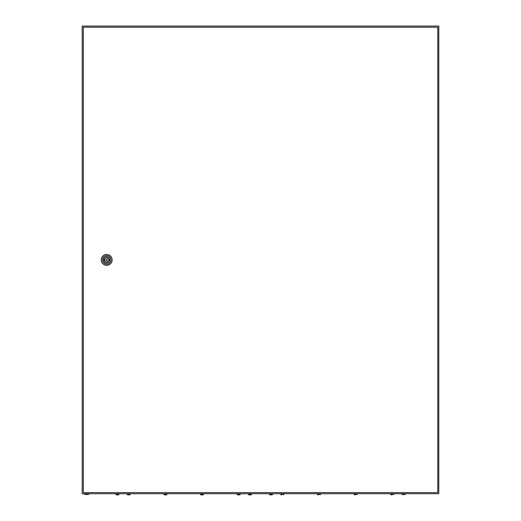 <?xml version="1.0" encoding="UTF-8"?>
<svg xmlns="http://www.w3.org/2000/svg" width="521" height="521" viewBox="0 0 521 521"><rect width="100%" height="100%" fill="white"/><g stroke="black" fill="none" stroke-linecap="round" stroke-linejoin="round"><path stroke-width="0.78" d="M82.194 26.05L82.194 493.739L438.806 493.739L438.806 26.05L82.194 26.05M89.013 494.129A7.209 7.209 0 0 1 84.337 494.129L89.013 494.129L89.013 493.739M107.28 259.894A0.586 0.586 0 0 0 106.694 259.308A0.586 0.586 0 0 0 106.108 259.894A0.586 0.586 0 0 0 106.694 260.48A0.586 0.586 0 0 0 107.28 259.894M101.237 259.894A5.457 5.457 0 0 1 106.694 254.437A5.457 5.457 0 0 1 112.152 259.894A5.457 5.457 0 0 1 106.694 265.352A5.457 5.457 0 0 1 101.237 259.894M102.409 259.894A4.285 4.285 0 0 1 106.694 255.609A4.285 4.285 0 0 1 110.986 259.894A4.285 4.285 0 0 1 106.694 264.186A4.285 4.285 0 0 1 102.409 259.894M109.833 259.894A3.139 3.139 0 0 1 106.694 263.033A3.139 3.139 0 0 1 103.555 259.894A3.139 3.139 0 0 1 106.694 256.755A3.139 3.139 0 0 1 109.833 259.894M108.661 259.406A2.025 2.025 0 0 0 104.728 259.406L104.161 259.406L104.161 260.383L104.728 260.383A2.025 2.025 0 0 0 108.661 260.383L109.228 260.383L109.228 259.406L108.661 259.406M83.308 27.222L83.308 492.573L437.783 492.573L437.783 27.222L83.308 27.222M269.774 494.807L269.461 494.403L272.581 494.403L272.268 494.807M271.024 494.95L272.268 494.787L271.024 494.95M269.774 494.787L270.282 494.95L269.774 494.787M280.767 493.739L281.079 494.807L280.767 494.403L283.886 494.403L283.574 494.807L283.886 493.739M317.4 493.739L317.712 494.807L317.4 494.403L320.519 494.403L320.207 494.807L320.519 493.739M354.039 493.739L354.352 494.807L354.039 494.403L357.159 494.403L356.846 494.807L357.159 493.739M390.672 493.739L390.984 494.807L390.672 494.403L393.791 494.403L393.479 494.807L393.791 493.739M402.29 494.807L401.978 494.403L405.097 494.403L404.784 494.807M391.492 494.95L390.984 494.787L391.492 494.95M354.86 494.95L354.352 494.787L354.86 494.95M318.22 494.95L317.712 494.787L318.22 494.95M281.587 494.95L281.079 494.787L281.587 494.95M116.216 494.807L115.903 494.403L119.022 494.403L118.71 494.807M117.466 494.95L118.71 494.787L117.466 494.95M116.216 494.787L116.724 494.95L116.216 494.787M127.209 493.739L127.521 494.807L127.209 494.403L130.328 494.403L130.016 494.807L130.328 493.739M128.765 494.95L129.156 494.95M163.841 493.739L164.154 494.807L163.841 494.403L166.961 494.403L166.648 494.807L166.961 493.739M165.404 494.95L166.648 494.787L165.404 494.95M164.154 494.787L164.662 494.95L164.154 494.787M200.481 493.739L200.793 494.807L200.481 494.403L203.6 494.403L203.288 494.807L203.6 493.739M202.037 494.95L203.288 494.787L202.037 494.95M200.793 494.787L201.295 494.95L200.793 494.787M237.114 493.739L237.426 494.807L237.114 494.403L240.233 494.403L239.92 494.807L240.233 493.739M238.677 494.95L239.92 494.787L238.677 494.95M237.426 494.787L237.934 494.95L237.426 494.787M248.732 494.807L248.419 494.403L251.539 494.403L251.226 494.807M249.976 494.95L251.226 494.787L249.976 494.95M248.732 494.787L249.233 494.95L248.732 494.787M128.029 494.95L127.521 494.787L128.029 494.95M84.337 494.129L84.337 493.739M272.581 494.403L272.581 493.739M269.461 494.403L269.461 493.739M405.097 494.403L405.097 493.739M401.978 494.403L401.978 493.739M119.022 494.403L119.022 493.739M115.903 494.403L115.903 493.739M251.539 494.403L251.539 493.739M248.419 494.403L248.419 493.739"/></g></svg>
